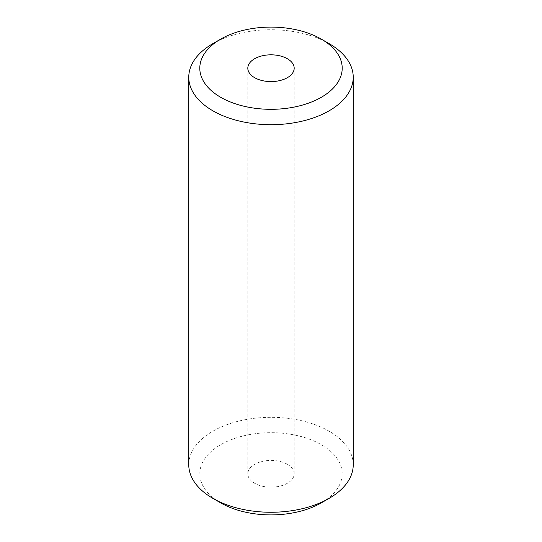 <?xml version="1.0" encoding="UTF-8"?>
<svg xmlns="http://www.w3.org/2000/svg" width="542" height="542" viewBox="0 0 542 542"><rect width="100%" height="100%" fill="white"/><g stroke="black" fill="none" stroke-linecap="round" stroke-linejoin="round"><path stroke-width="0.41" stroke-dasharray="2.71 2.03" d="M220.655 502.861A71.198 41.104 180 0 1 220.655 444.725A71.198 41.104 180 0 1 321.345 444.725A71.198 41.104 180 0 1 321.345 502.861M353.235 464.779A82.235 47.479 0 0 0 329.15 431.208A82.235 47.479 0 0 0 239.53 420.917A82.235 47.479 0 0 0 188.765 464.779M287.389 464.331A23.184 13.381 0 0 0 262.132 461.432A23.184 13.381 0 0 0 247.816 473.796A23.184 13.381 0 0 0 254.611 483.254A23.184 13.381 0 0 0 279.868 486.16A23.184 13.381 0 0 0 294.184 473.796A23.184 13.381 0 0 0 287.389 464.331M212.85 43.645A82.235 47.479 180 0 1 329.15 43.645M247.816 473.796L247.816 68.204M294.184 473.796L294.184 68.204"/><path stroke-width="0.81" d="M220.655 97.275A71.198 41.104 0 0 0 321.345 97.275A71.198 41.104 0 0 0 321.345 39.139L329.15 43.645A82.235 47.479 180 0 1 353.235 77.221A82.235 47.479 180 0 1 302.47 121.083A82.235 47.479 180 0 1 212.85 110.792A82.235 47.479 180 0 1 188.765 77.221A82.235 47.479 180 0 1 212.85 43.645L220.655 39.139A71.198 41.104 0 0 0 220.655 97.275M329.15 498.355L321.345 502.861A71.198 41.104 180 0 1 220.655 502.861L212.85 498.355A82.235 47.479 0 0 0 329.15 498.355A82.235 47.479 0 0 0 353.235 464.779L353.235 77.221M287.389 58.746A23.184 13.381 0 0 0 262.132 55.84A23.184 13.381 0 0 0 247.816 68.204A23.184 13.381 0 0 0 254.611 77.669A23.184 13.381 0 0 0 279.868 80.568A23.184 13.381 0 0 0 294.184 68.204A23.184 13.381 0 0 0 287.389 58.746M188.765 77.221L188.765 464.779A82.235 47.479 0 0 0 212.85 498.355L220.655 502.861M329.15 43.645L321.345 39.139A71.198 41.104 0 0 0 220.655 39.139"/></g></svg>

